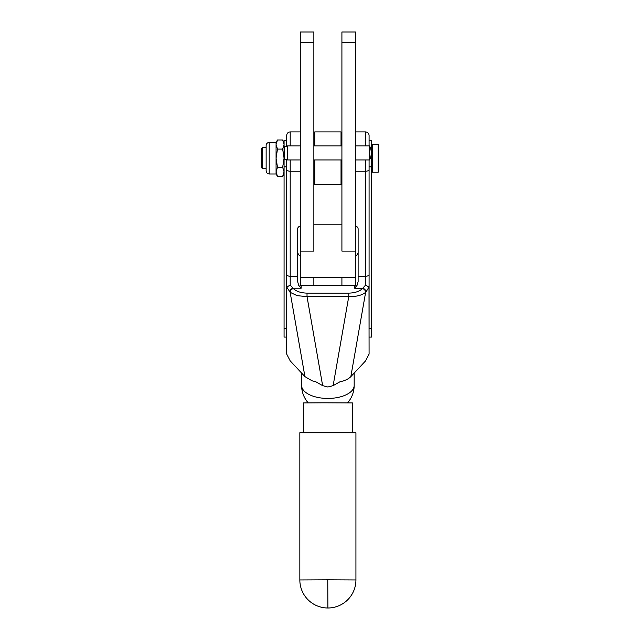 <?xml version="1.0" encoding="UTF-8"?>
<svg xmlns="http://www.w3.org/2000/svg" width="640" height="640" viewBox="0 0 640 640"><rect width="100%" height="100%" fill="white"/><g stroke="black" fill="none" stroke-linecap="round" stroke-linejoin="round"><path stroke-width="0.96" d="M266.136 158.2L266.136 170.904C266.32 172.768 267.344 173.792 269.208 173.976L269.208 142.424C267.344 142.608 266.32 143.624 266.136 145.488L266.136 158.2M284.072 173.976L282.656 176.416L284.072 171.856L282.656 167.304L284.072 158.2L282.656 149.088L277.488 149.088L276.072 158.2L277.488 167.304L276.072 171.856L276.072 142.424L269.208 142.424M313.864 183.616L314.744 184.488L314.744 159.952M314.744 145.928L314.744 131.904L341.032 131.904L341.032 145.928M341.032 159.952L341.032 184.488L341.912 183.616M262.6 147.68L261.28 149L261.28 167.4L262.6 168.712L262.6 147.68L266.136 147.68M378.192 169.44L378.192 172.224L378.72 171.696L378.72 144.704L378.192 144.176L378.192 169.44M371.704 171.696L372.232 172.224L372.232 144.176L378.192 144.176M300.28 251.096L313.864 251.096L313.864 32L300.28 32L300.28 277.384L341.912 277.384L341.912 285.608M341.912 277.384L355.496 277.384L355.496 32L341.912 32L341.912 251.096L355.496 251.096M369.08 337.064L371.704 337.064L371.704 140.672L369.08 140.672M365.016 289.624A3.504 2.76 -136.9 0 0 362.768 288.216L365.568 285.096L369 287.072L365.952 291.992A3.504 2.76 -136.9 0 0 365.016 289.624M365.952 291.992L365.632 292.328A3.504 2.76 -136.9 0 0 364.704 289.96A3.504 2.76 -136.9 0 0 362.456 288.552L354.616 288.216L357.096 285.28L358.12 281.696L358.12 228.976A3.504 3.048 180 0 0 355.496 226.032M286.696 337.064L284.072 337.064L284.072 140.672L286.696 140.672M301.6 373.064L301.6 385.4A26.288 26.288 0 0 0 308.232 402.864M354.176 373.064L354.176 385.4A26.288 13.04 180 0 1 327.888 398.44A26.288 13.04 180 0 1 301.6 385.4M286.776 287.072L290.2 285.096L293.32 288.552C296.352 291.448 300.92 292.968 307.024 293.128L348.752 293.128L348.752 296.64C356.336 296.728 361.96 295.296 365.632 292.328L350.84 376.624C348.464 379.056 344.864 380.768 340.04 381.744L333.136 385.632L348.752 296.64L307.024 296.64L297.096 295.648L290.144 292.328L286.776 287.072L286.696 354.104L290.2 360.888L304.936 376.624L312.04 380.784L315.736 381.744L322.64 385.632L327.888 387.024L333.136 385.632M293.32 288.552A3.504 2.76 136.9 0 0 291.072 289.96A3.504 2.76 136.9 0 0 290.144 292.328L304.936 376.624M300.28 226.032A3.504 3.048 180 0 0 297.656 228.976L297.656 281.696L298.68 285.28L301.16 288.216L293 288.216A3.504 2.76 136.9 0 0 290.752 289.624A3.504 2.76 136.9 0 0 289.824 291.992M300.28 255.72L298.68 254.888L297.656 252.648M355.496 277.384L355.496 285.512A3.504 3.048 0 0 1 354.616 285.608L301.16 285.608A3.504 3.048 0 0 1 300.28 285.512L300.28 277.384M358.12 252.648L357.096 254.888L355.496 255.72M303.352 432.664L303.352 402.928L323.92 402.816L352.424 402.928L352.424 432.664M284.68 146.68L284.68 159.2L287.488 159.952L287.488 145.928L284.68 146.68M369.512 145.928A14.896 14.896 0 0 1 369.512 159.952L369.512 145.928L355.496 145.928M327.752 579.824L299.84 579.952L299.84 432.728L355.928 432.728L355.928 579.952L327.752 579.824L327.888 608A28.048 28.048 0 0 0 355.928 579.952M284.072 328.232L286.696 328.232L286.696 159.736M286.696 146.144L286.696 135.416C286.904 133.28 288.072 132.112 290.2 131.904L290.2 145.928M286.696 169.496A3.504 1.736 0 0 0 290.2 171.232L290.2 276.256A3.504 1.736 0 0 1 286.696 274.52L286.696 166.888L284.072 166.888M307.024 293.128L307.024 296.64L322.64 385.632M350.84 376.624L365.568 360.888L369.08 354.104L369 287.072M369.08 159.952L369.08 328.232L371.704 328.232M365.568 145.928L365.568 131.904C367.704 132.112 368.872 133.28 369.08 135.416L369.08 145.928M371.704 166.888L369.08 166.888L369.08 274.52A3.504 1.736 0 0 1 365.568 276.256L365.568 171.232L355.496 171.232M341.912 32L355.496 32M300.28 32L313.864 32M313.864 224.8L341.912 224.8M313.864 285.608L313.864 277.384M282.656 167.304L277.488 167.304M277.488 176.416L276.072 173.976L276.072 171.856L277.488 176.416L282.656 176.416M282.656 149.088L284.072 144.536L282.656 139.984L277.488 139.984L276.072 144.536L277.488 149.088M354.616 285.608L354.616 288.216M301.16 288.216L301.16 285.608M348.752 293.128C354.856 292.968 359.424 291.448 362.456 288.552M297.656 276.256L290.2 276.256L290.2 285.096M290.2 159.952L290.2 171.232L300.28 171.232M358.12 276.256L365.568 276.256L365.568 285.096M365.568 159.952L365.568 171.232A3.504 1.736 0 0 0 369.08 169.496M341.912 42.52L355.496 42.52M300.28 42.52L313.864 42.52M369.512 159.952L355.496 159.952M300.28 159.952L287.488 159.952M341.912 159.952L313.864 159.952M299.84 579.952A28.048 28.048 0 0 0 327.888 608M341.912 145.928L313.864 145.928M300.28 145.928L287.488 145.928M347.544 402.864A26.288 26.288 0 0 0 354.176 385.4M300.28 131.904L290.2 131.904M365.568 131.904L355.496 131.904M371.704 144.704L372.232 144.176M372.232 172.224L378.192 172.224M262.6 168.712L266.136 168.712M341.912 132.784L341.032 131.904M314.744 184.488L341.032 184.488M313.864 132.784L314.744 131.904M276.072 142.424L277.488 139.984M284.072 142.424L282.656 139.984M276.072 173.976L269.208 173.976"/></g></svg>
